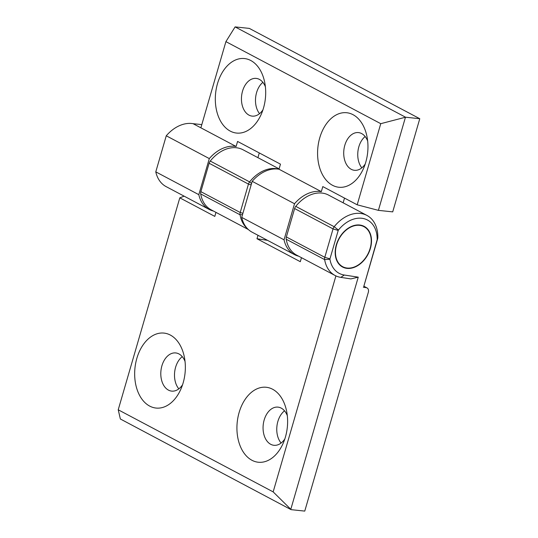 <?xml version="1.0" encoding="UTF-8"?>
<svg xmlns="http://www.w3.org/2000/svg" width="538" height="538" viewBox="0 0 538 538"><rect width="100%" height="100%" fill="white"/><g stroke="black" fill="none" stroke-linecap="round" stroke-linejoin="round"><path stroke-width="0.81" d="M287.305 415.639A19.193 12.818 -83.9 0 0 281.226 408.12A19.193 12.818 -83.9 0 0 277.991 407.125A19.193 12.818 -83.9 0 0 263.593 422.377A19.193 12.818 -83.9 0 0 270.715 444.301A19.193 12.818 -83.9 0 0 273.943 445.296A19.193 12.818 -83.9 0 0 284.837 438.921M272.598 389.236A37.694 25.172 96.1 0 1 286.492 410.588A37.694 25.172 96.1 0 1 282.981 443.689A37.694 25.172 96.1 0 1 251.959 460.279A37.694 25.172 96.1 0 1 239.121 412.491A37.694 25.172 96.1 0 1 272.598 389.236M170.331 335.053A37.694 25.172 96.1 0 1 184.225 356.405A37.694 25.172 96.1 0 1 180.714 389.505A37.694 25.172 96.1 0 1 149.692 406.096A37.694 25.172 96.1 0 1 136.86 358.308A37.694 25.172 96.1 0 1 170.331 335.053M185.038 361.455A19.193 12.818 -83.9 0 0 178.959 353.937A19.193 12.818 -83.9 0 0 175.731 352.941A19.193 12.818 -83.9 0 0 161.326 368.194A19.193 12.818 -83.9 0 0 168.448 390.111A19.193 12.818 -83.9 0 0 171.676 391.113A19.193 12.818 -83.9 0 0 182.57 384.737M366.916 215.408L328.496 195.052A33.995 24.439 117.9 0 0 321.885 193.061A33.995 24.439 117.9 0 0 295.759 206.363A4.627 3.322 117.9 0 0 294.629 208.549L286.371 236.955A4.627 3.322 117.9 0 0 286.209 239.242A33.995 24.439 117.9 0 0 296.667 255.133L335.087 275.49A33.995 24.439 -62.1 0 1 324.629 259.598A4.627 3.322 -62.1 0 1 324.791 257.312L333.049 228.906A4.627 3.322 -62.1 0 1 334.179 226.72A33.995 24.439 -62.1 0 1 360.305 213.418A33.995 24.439 -62.1 0 1 366.916 215.408A33.995 24.439 -62.1 0 1 377.824 237.48A4.627 3.322 -62.1 0 1 377.595 238.933L363.802 286.411L377.118 239.874A0.807 0.585 117.9 0 0 377.158 239.618A30.182 21.695 117.9 0 0 363.856 218.643A30.182 21.695 117.9 0 0 338.415 230.062A0.807 0.585 117.9 0 0 338.214 230.446L329.962 258.852A0.807 0.585 117.9 0 0 329.935 259.255A30.182 21.695 117.9 0 0 344.307 275.032L358.247 277.157L290.802 509.298L273.163 491.887L335.914 275.9M336.311 244.884A23.013 16.544 117.9 0 0 342.571 267.03A23.013 16.544 117.9 0 0 370.379 248.495A23.013 16.544 117.9 0 0 364.118 226.357A23.013 16.544 117.9 0 0 336.311 244.884M340.729 265.819A23.013 16.544 117.9 0 0 341.395 266.007M279.101 168.878L242.988 149.752A33.995 24.439 117.9 0 0 236.384 147.755A33.995 24.439 117.9 0 0 210.257 161.057A4.627 3.322 117.9 0 0 209.121 163.243L200.869 191.649A4.627 3.322 117.9 0 0 200.701 193.936A33.995 24.439 117.9 0 0 211.158 209.827L248.348 229.531M247.292 228.489A33.995 24.439 -62.1 0 1 240.049 214.783A4.627 3.322 -62.1 0 1 240.21 212.497L248.462 184.09A4.627 3.322 -62.1 0 1 249.598 181.905A33.995 24.439 -62.1 0 1 275.725 168.602A33.995 24.439 -62.1 0 1 278.724 169.167M257.991 235.294L256.989 238.744L267.527 240.351M184.137 196.168L179.8 197.843L214.803 216.39L215.967 212.376M362.612 225.953A23.013 16.544 117.9 0 0 362.087 225.509M179.8 197.843L118.226 409.788L120.364 418.988L291.065 509.647L304.757 511.1L368.301 292.376A4.627 3.322 117.9 0 0 367.044 287.924A4.627 3.322 117.9 0 0 366.264 287.669L363.816 286.371M118.226 409.788L273.163 491.887M291.065 509.647L290.802 509.298M335.087 275.49A33.995 24.439 -62.1 0 0 340.823 277.373L350.877 278.906L358.247 277.157M301.475 257.682L300.305 261.697L256.989 238.744M363.358 287.225L366.264 287.669M182.261 356.654A19.193 12.818 -83.9 0 0 178.845 388.853M284.521 410.837A19.193 12.818 -83.9 0 0 281.112 443.036M319.76 137.802A37.465 25.017 96.1 0 1 344.273 112.657A37.465 25.017 96.1 0 1 366.842 135.912A37.465 25.017 96.1 0 1 365.779 162.187A37.465 25.017 96.1 0 1 363.352 168.811A37.465 25.017 96.1 0 1 330.319 183.935A37.465 25.017 96.1 0 1 319.76 137.802M367.649 140.969A18.964 12.663 -83.9 0 0 358.463 132.59A18.964 12.663 -83.9 0 0 344.818 145.273A18.964 12.663 -83.9 0 0 354.461 170.304A18.964 12.663 -83.9 0 0 365.208 164.029M361.818 167.849A18.964 12.663 96.1 0 1 358.853 146.76A18.964 12.663 96.1 0 1 365.141 136.531M259.558 113.666A18.964 12.663 96.1 0 1 256.586 92.576A18.964 12.663 96.1 0 1 262.874 82.348M265.389 86.786A18.964 12.663 -83.9 0 0 256.196 78.4A18.964 12.663 -83.9 0 0 242.551 91.09A18.964 12.663 -83.9 0 0 252.194 116.121A18.964 12.663 -83.9 0 0 262.941 109.846M217.493 83.619A37.465 25.017 96.1 0 1 242.006 58.474A37.465 25.017 96.1 0 1 264.575 81.729A37.465 25.017 96.1 0 1 263.512 107.997A37.465 25.017 96.1 0 1 261.085 114.628A37.465 25.017 96.1 0 1 228.051 129.752A37.465 25.017 96.1 0 1 217.493 83.619M298.677 256.196A34.573 24.856 -62.1 0 1 294.407 254.588A34.573 24.856 -62.1 0 1 284.044 239.814L294.521 203.741L252.194 181.319A34.573 24.856 -62.1 0 1 279 169.214L280.473 164.157L237.574 141.433L236.108 146.484L193.068 123.679A34.573 24.856 -62.1 0 0 166.262 135.784L155.785 171.857L198.818 194.662L209.302 158.589A34.573 24.856 -62.1 0 1 236.108 146.484M294.521 203.741A34.573 24.856 -62.1 0 1 321.327 191.636L279 169.214M284.044 239.814L241.717 217.386L252.194 181.319M294.407 254.588L252.08 232.16A34.573 24.856 -62.1 0 1 241.717 217.386M344.508 198.092L343.136 202.813M213.451 211.044A34.573 24.856 -62.1 0 1 209.181 209.437A34.573 24.856 -62.1 0 1 198.818 194.662M259.289 152.933L257.917 157.654M209.181 209.437L166.148 186.632A34.573 24.856 -62.1 0 1 155.785 171.857M209.302 158.589L166.262 135.784M201.797 124.608L193.068 123.679M235.106 26.9L405.551 117.21L419.775 118.716L249.336 28.406L235.106 26.9L225.906 41.634L200.869 127.815M405.551 117.21L380.756 123.679L225.906 41.634M405.45 117.271L378.402 210.358L392.713 211.878L419.775 118.716M321.327 191.636L322.8 186.585L357.185 204.803L380.756 123.679M378.402 210.358L357.185 204.803M370.117 248.469A22.663 16.295 117.9 0 0 363.957 226.666A22.663 16.295 117.9 0 0 336.573 244.911A22.663 16.295 117.9 0 0 342.733 266.72A22.663 16.295 117.9 0 0 370.117 248.469M360.917 225.207A22.663 16.295 -62.1 0 1 362.538 225.913L363.957 226.666M342.733 266.72L341.314 265.967A22.663 16.295 -62.1 0 1 339.821 265.026M200.701 193.936L240.049 214.783L242.517 214.622M200.869 191.649L240.21 212.497L242.9 213.297M209.121 163.243L248.462 184.09L251.159 184.89M210.257 161.057L249.598 181.905L251.569 183.465M340.823 277.373L344.307 275.032M286.209 239.242L324.629 259.598L329.935 259.255M286.371 236.955L324.791 257.312L329.962 258.852M294.629 208.549L333.049 228.906L338.214 230.446M295.759 206.363L334.179 226.72L338.415 230.062M377.824 237.48L377.158 239.618M377.595 238.933L377.118 239.874M363.856 286.236L367.044 287.924"/></g></svg>
